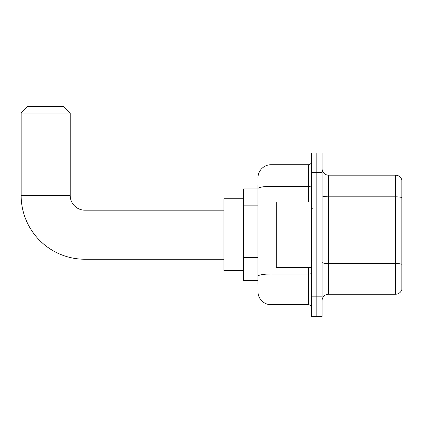 <?xml version="1.0" encoding="UTF-8"?>
<svg xmlns="http://www.w3.org/2000/svg" width="423" height="423" viewBox="0 0 423 423"><rect width="100%" height="100%" fill="white"/><g stroke="black" fill="none" stroke-linecap="round" stroke-linejoin="round"><path stroke-width="0.63" d="M257.967 201.226L257.967 185.015L257.967 188.938L243.579 188.938L243.579 280.497L257.967 280.497M257.967 284.42L257.967 185.015M257.967 177.819A13.081 13.081 0 0 1 271.048 164.737L271.048 304.697L308.325 304.697A3.268 3.268 0 0 1 311.598 307.965A3.268 3.268 0 0 0 308.325 304.697L308.325 267.421M311.598 296.851L311.598 316.467L316.827 316.467L316.827 296.851L316.827 316.467L322.062 316.467L322.062 296.851L316.827 296.851L316.827 172.584L316.827 296.851L311.598 296.851L311.598 172.584L316.827 172.584L316.827 152.967L316.827 172.584L322.062 172.584L322.062 296.851M322.062 172.584L322.062 152.967L311.598 152.967L311.598 172.584M271.048 164.737L308.325 164.737A3.268 3.268 0 0 0 311.598 161.47M257.967 278.535L257.967 261.393M271.048 304.697A13.081 13.081 0 0 1 257.967 291.616M322.062 300.774A6.541 6.541 0 0 1 328.602 294.234L395.574 294.234L395.574 175.201L328.602 175.201A6.541 6.541 0 0 1 322.062 168.661A6.541 6.541 0 0 0 328.602 175.201L328.602 294.234M401.85 179.912A6.541 6.541 0 0 0 395.574 175.201A6.541 6.541 0 0 1 401.85 179.912L401.85 289.522A6.541 6.541 0 0 1 395.574 294.234M223.957 259.241L84.917 259.241A63.767 63.767 0 0 1 21.15 195.479L21.15 113.073L27.691 106.533L63.662 106.533L70.202 113.073L21.15 113.073M84.917 259.241L84.917 210.194A14.715 14.715 0 0 1 70.202 195.479L70.202 113.073M243.579 198.747L223.957 198.747L223.957 270.688L243.579 270.688M311.598 202.014L276.282 202.014L276.282 267.421L311.598 267.421M257.967 205.15L243.579 205.15M257.967 257.47L243.579 257.47M311.598 273.427A3.268 0.566 0 0 1 308.325 273.993L271.048 273.993A13.081 2.274 180 0 0 257.967 276.267M257.967 188.626A13.081 2.274 180 0 1 271.048 186.358L308.325 186.358L308.325 164.737M308.325 202.014L308.325 186.358A3.268 0.566 0 0 0 311.598 185.787M401.85 197.636A6.541 1.137 180 0 0 395.574 196.822L328.602 196.822A6.541 1.137 -0 0 1 322.062 195.685M401.85 264.349A6.541 1.137 180 0 0 395.574 263.529L328.602 263.529A6.541 1.137 0 0 1 322.062 262.392M21.15 195.479L70.202 195.479M223.957 210.194L84.917 210.194M312.248 208.555L311.598 207.905M312.248 260.88L311.598 261.53"/></g></svg>
